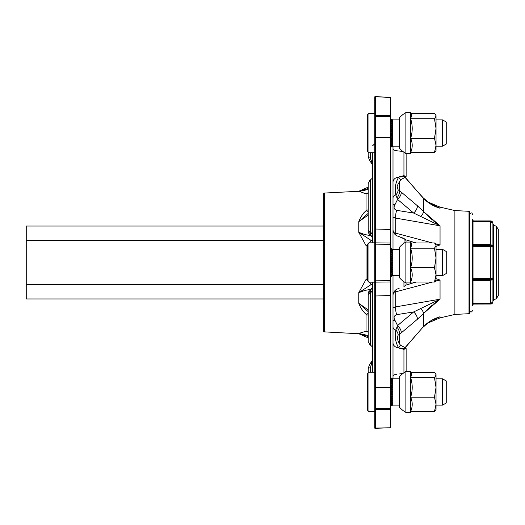 <?xml version="1.0" encoding="UTF-8"?>
<svg xmlns="http://www.w3.org/2000/svg" width="525" height="525" viewBox="0 0 525 525"><rect width="100%" height="100%" fill="white"/><g stroke="black" fill="none" stroke-linecap="round" stroke-linejoin="round"><path stroke-width="0.79" d="M436.032 409.474L434.47 411.495L436.032 404.348L436.032 409.474L434.47 411.495L410.629 411.495C412.735 406.731 412.735 401.966 410.629 397.202C412.735 390.698 412.735 384.188 410.629 377.685L411.836 373.852L410.504 371.556L405.877 371.556A23.336 23.336 0 0 0 399.571 376.655L399.571 407.288A23.336 23.336 0 0 0 405.877 412.394L405.877 371.556M390.817 118.853L392.175 119.588M436.032 150.531L434.47 152.552L436.032 145.405L436.032 150.531L434.47 152.552L410.629 152.552C412.735 147.787 412.735 143.023 410.629 138.259L434.47 138.259L436.032 128.5L436.032 145.405L434.47 138.259M390.817 147.249L392.582 146.186L390.928 147M392.227 143.778L390.817 145.287L392.582 144.952L390.817 146.377L392.582 145.773L390.823 147.039M390.817 142.236L392.582 142.236L390.817 143.804L392.582 143.778M390.817 140.398L392.582 140.398L390.817 141.98L392.582 142.236M390.817 142.203L392.582 142.203M390.817 138.324L392.582 138.324L390.817 139.86L392.582 140.398M390.817 140.365L392.582 140.365M390.817 136.08L392.582 136.08L390.817 137.524L392.582 138.324M390.817 138.285L392.582 138.285M390.817 133.737L392.582 133.737L390.817 135.043L392.582 136.08M390.817 136.041L392.582 136.041M390.817 131.375L392.582 131.375L390.817 132.497L392.582 133.737M390.817 133.698L392.582 133.698M390.817 129.065L392.582 129.065L390.817 129.964L392.582 131.375M390.817 131.335L392.582 131.335M390.817 126.879L392.582 126.879L390.817 127.536L392.582 129.065M390.817 129.025L392.582 129.025M390.817 124.891L392.582 124.891L390.817 125.285L392.582 126.879M390.817 126.84L392.582 126.84M390.817 123.165L392.582 123.165L390.817 123.277L392.582 124.891M390.817 124.858L392.582 124.858M392.424 121.734L390.817 121.583L392.582 123.165M390.817 123.139L392.582 123.139M392.536 120.697L390.817 120.264L392.582 121.734M390.817 118.952L392.582 120.054L390.817 119.346L392.582 120.697M434.47 118.735L436.032 116.123L435.678 114.909L436.032 115.526L436.032 128.5L434.47 118.735L410.629 118.735L411.836 114.909L410.504 112.606L410.504 153.444L411.023 152.552L410.504 153.444L405.877 153.444A23.336 23.336 0 0 1 405.431 153.188L406.133 154.225L406.133 176.118L405.654 176.42L403.942 175.645L396.519 177.588C394.255 178.612 393.087 180.114 393.002 182.096L393.002 146.153L399.571 146.153L392.713 146.153L392.582 119.825M442.595 119.903L442.595 146.153L436.032 146.153L442.595 146.153L446.243 144.047L446.243 122.003L442.595 119.903L436.032 119.903M367.48 151.259L368.937 152.716L368.937 113.334L367.48 114.798L367.48 151.259L368.209 151.987L368.209 156.47L369.272 159.81L372.166 164.325A2.92 1.562 151 0 1 372.166 164.325A2.92 1.562 151 0 1 372.159 164.312A2.92 1.562 151 0 0 372.173 164.332A2.92 1.562 151 0 0 372.192 164.364A2.92 1.562 151 0 1 372.173 164.332A2.92 1.562 151 0 1 372.192 163.288L370.67 158.858L369.272 159.81L368.209 156.47L368.209 153.425M368.937 113.334L374.771 113.334L374.771 428.203A2.92 2.92 0 0 0 375.605 428.295A2.92 2.914 -0 0 1 374.771 428.203L374.771 420.906M435.678 114.909L434.47 113.505L411.023 113.505M410.629 118.735C412.735 125.245 412.735 131.749 410.629 138.259M399.571 148.345L399.571 117.712A23.336 23.336 0 0 1 405.877 112.606L405.877 153.444A23.336 23.336 0 0 1 399.571 148.345A23.336 23.336 0 0 0 402.839 151.443L399.125 151.029M392.542 250.031L390.817 249.552L392.582 251.009L390.817 250.812L392.582 252.354L390.817 252.446L392.582 254.028L390.817 254.402L392.582 255.97L390.817 256.62L392.582 258.123L390.817 259.028L392.582 260.413L390.817 261.542L392.582 262.776L390.817 264.095L392.582 265.125L390.817 266.588L392.582 267.396L390.817 268.957L392.582 269.509L390.817 271.117L392.582 271.418L390.817 273L392.582 272.987L390.817 274.542L392.582 274.273L390.817 275.697L392.582 275.139L390.817 276.432L392.582 275.612L390.817 276.714L392.713 275.625L399.571 275.625M390.817 252.354L392.582 252.354M392.713 275.625L392.713 249.375L390.817 248.312L392.582 249.46L390.817 248.712L392.582 250.044M390.817 271.392L392.582 271.392M390.817 269.509L392.582 269.509M390.817 267.396L392.582 267.396M390.817 265.125L392.582 265.125M390.817 262.776L392.582 262.776M390.817 260.413L392.582 260.413M390.817 258.123L392.582 258.123M390.817 255.97L392.582 255.97M392.582 252.381L390.928 252.381M390.817 254.028L392.582 254.028M436.032 249.375L442.595 249.375L442.595 275.625L436.032 275.625M391.965 273.013L392.582 273.013M390.817 271.418L392.582 271.418M390.817 269.542L392.582 269.542M390.817 267.435L392.582 267.435M390.817 265.171L392.582 265.171M390.817 262.815L392.582 262.815M390.817 260.452L392.582 260.452M390.817 258.162L392.582 258.162M390.817 256.003L392.582 256.003M390.817 254.054L392.582 254.054M442.595 275.625L446.243 273.525L446.243 251.475L442.595 249.375M368.937 242.812L367.48 244.269L367.48 280.731L368.937 282.188L368.937 242.812L374.771 242.812M374.771 248.574L374.771 282.076A2.92 1.575 180 0 0 375.605 282.128L375.605 244.151L374.771 244.164L374.771 242.924A2.92 1.575 -0 0 1 375.605 242.872L375.605 229.012A2.92 2.684 180 0 0 374.771 229.097M436.032 274.877L436.032 280.002L434.47 282.023L436.032 274.877L434.47 267.73L436.032 257.972L434.47 248.207L436.032 245.595L435.678 244.381L436.032 244.998L436.032 276.629M435.678 244.381L434.47 242.977L411.023 242.977M434.47 282.023L410.629 282.023C412.735 277.259 412.735 272.495 410.629 267.73L434.47 267.73M399.571 277.817L399.571 247.183A23.336 23.336 0 0 1 405.877 242.077L405.877 282.923A23.336 23.336 0 0 1 399.571 277.817M411.023 282.023L410.504 282.923L410.504 242.077L405.877 242.077M410.504 242.077L411.836 244.381L410.629 248.207C412.735 254.717 412.735 261.22 410.629 267.73M434.47 248.207L410.629 248.207M374.771 96.797A2.92 2.914 180 0 1 375.605 96.705A2.92 2.92 0 0 0 374.771 96.797L374.771 113.334M374.771 115.382L374.771 116.373A2.92 1.339 180 0 1 375.605 116.333L375.605 96.961A2.92 2.658 180 0 0 374.771 97.046L374.771 115.382A2.92 2.369 -0 0 1 375.605 115.31L375.605 116.333L390.187 116.688L390.187 137.445A2.92 0.361 0 0 0 390.817 137.438L390.817 116.727A2.92 1.332 180 0 0 390.187 116.688L390.187 115.651A2.92 2.369 -0 0 1 390.817 115.723L390.817 97.315A2.92 2.92 0 0 0 390.193 97.217A2.92 2.914 180 0 1 390.817 97.315M374.771 397.071L374.771 411.666L368.937 411.666L368.937 372.284L374.771 372.284M390.817 387.562A2.92 0.361 180 0 0 390.187 387.555L390.187 408.312A2.92 1.332 0 0 0 390.817 408.273L390.817 409.277A2.92 2.369 180 0 1 390.187 409.349L390.187 427.521A2.92 2.658 0 0 0 390.817 427.442L390.817 427.685A2.92 2.914 -0 0 1 390.193 427.777A2.92 2.92 0 0 0 390.817 427.691L390.817 137.438M390.817 229.563A2.92 2.684 180 0 0 390.187 229.484L390.187 243.036L375.605 242.872L375.605 244.151L390.817 244.335L390.817 243.088A2.92 1.582 -0 0 0 390.187 243.036L390.187 280.672L390.817 280.665M403.942 175.639L403.942 152.25M403.942 243.278L404.184 238.547L399.125 236.631L405.654 239.531L406.133 242.077M406.133 282.923L405.969 285.036L403.942 286.552L403.942 281.722M398.442 288.547L396.519 289.354C394.255 290.824 393.087 292.884 393.002 295.536L393.002 342.904C393.087 344.886 394.255 346.388 396.519 347.412L403.942 349.361L405.654 348.58L406.133 348.882L406.133 370.775L405.431 371.812M403.942 372.75L403.942 349.361M405.654 371.549L406.133 370.775L406.133 366.102M396.519 374.266C394.255 374.712 393.087 375.27 393.002 375.933C393.087 375.27 394.255 374.712 396.519 374.266L397.025 374.187M399.125 373.971L402.839 373.557M393.002 182.096L393.002 229.464C393.087 232.116 394.255 234.17 396.519 235.646L398.633 236.506M398.442 236.453L399.125 236.631M393.002 149.067C393.087 149.73 394.255 150.288 396.519 150.734L398.442 150.977L396.519 150.734M369.823 344.512L368.209 341.506L368.209 294.761L369.823 292.668L371.096 292.34L372.586 289.872L372.586 282.188M372.586 372.284L372.586 347.045L370.289 344.951M370.394 345.037L370.394 292.661M372.586 242.812L372.586 235.128L371.096 232.66L369.823 232.332L368.209 230.239L368.209 183.494L369.823 180.488L372.586 177.955L372.586 152.716M370.394 232.339L370.394 179.963M369.633 180.685L369.187 181.243M469.58 312.093L469.58 212.907M469.002 313.694L469.58 313.609L469.58 211.391L469.002 211.306L469.002 313.694L454.893 314.436L454.893 210.564L440.048 207.132L440.048 208.241L429.686 203.227L423.321 197.977A7.291 2.822 -43.5 0 0 423.301 197.958A7.291 2.822 -43.5 0 1 423.321 197.977A7.291 2.822 -43.5 0 1 423.34 197.997M393.002 342.904L393.002 378.847M324.299 331.925L324.299 193.075L323.722 193.161L323.722 331.839L358.765 333.729L368.209 337.883L368.209 341.506M406.133 176.118L406.133 174.884M406.133 158.898L406.133 154.225M405.654 176.42L405.615 177.096L406.133 176.4M399.125 176.899A2.92 0.617 81.7 0 1 399.125 177.01L405.635 176.623A0.728 0.682 -0 0 0 405.969 176.407M396.519 177.588L399.125 177.01L398.442 177.535C395.417 182.871 394.544 188.665 395.824 194.913A7.291 5.243 -33.6 0 0 398.068 189.748L397.379 187.241C396.624 186.572 397.878 183.98 401.139 179.465A7.291 1.089 -128.6 0 1 398.442 177.535L398.442 177.109A2.92 0.617 81.6 0 0 398.442 177.023M393.002 197.984A7.291 3.898 180 0 1 395.824 194.913L397.576 199.428L413.667 213.065A7.291 3.957 -49.7 0 0 417.408 205.754L401.31 192.163A7.291 3.957 130.3 0 1 397.576 199.428M397.386 337.765L398.068 335.252A7.291 5.243 -146.4 0 0 395.824 330.087A7.291 3.898 0 0 1 393.002 327.016M397.576 325.572A7.291 3.957 49.7 0 1 401.31 332.837L417.408 319.246A7.291 3.957 -130.3 0 0 413.667 311.935L397.576 325.572L395.824 330.087C394.544 336.335 395.417 342.129 398.442 347.465A7.291 1.089 -51.4 0 1 401.139 345.535A7.291 1.089 -51.4 0 1 401.159 345.555M399.125 348.101A2.92 0.617 -81.7 0 0 399.125 347.99L396.519 347.412M374.771 427.954A2.92 2.658 0 0 0 375.605 428.039L390.193 427.783L375.605 428.295L375.605 409.69A2.92 2.369 180 0 1 374.771 409.618M390.817 281.912A2.92 1.582 180 0 1 390.187 281.964L390.187 387.555L375.605 387.489A2.92 0.361 180 0 0 374.771 387.502M368.209 183.494L368.209 187.117L358.765 191.271L366.056 193.784L368.209 193.837M368.209 373.012L368.209 368.53L368.209 373.012M370.394 372.284L370.394 367.795A2.92 0.755 0 0 0 368.209 368.53L369.292 365.203L368.209 368.53L368.209 371.575M370.394 367.795L372.586 360.235M374.771 280.836L390.187 280.672L390.187 281.964L375.605 282.128L375.605 295.988A2.92 2.684 180 0 1 374.771 295.903M374.771 408.627A2.92 1.339 0 0 0 375.605 408.667L375.605 295.988L390.187 295.516A2.92 2.684 180 0 0 390.817 295.437M390.817 97.558A2.92 2.658 180 0 0 390.187 97.479L375.605 96.705L390.193 97.217L390.187 115.651L375.605 115.31M372.192 163.288L372.455 164.148A2.92 2.179 155.8 0 0 372.579 165.126A2.92 2.179 155.8 0 0 372.586 165.139M370.67 158.858L370.394 157.205A2.92 0.755 180 0 1 368.209 156.47M371.096 292.34L370.394 292.464A2.92 0.879 79.7 0 0 370.289 292.648M372.455 287.017L372.586 286.072L372.435 287.044A2.92 0.446 16.1 0 1 372.455 287.017L372.192 287.779A2.92 1.083 26.2 0 0 372.1 287.897A2.92 1.083 26.2 0 1 372.1 287.897L372.435 287.044A2.92 0.446 16.1 0 0 372.435 287.083M368.209 337.667L368.209 293.357L369.974 290.384A2.92 2.08 54.5 0 1 369.974 290.384A2.92 2.08 54.5 0 1 370.67 290.115L372.192 287.779M372.455 237.982L372.192 237.221A2.92 1.083 153.8 0 1 372.1 237.103L372.455 237.982A2.92 0.446 163.9 0 1 372.435 237.956A2.92 0.446 163.9 0 1 372.435 237.917M372.192 237.221L370.67 234.885A2.92 2.08 125.5 0 1 369.974 234.616L372.1 237.097A2.92 1.083 153.8 0 1 372.1 237.097A2.92 1.083 153.8 0 1 372.094 237.083M369.974 234.616A2.92 2.08 125.5 0 1 369.948 234.596C369.541 234.806 368.95 233.815 368.209 231.643L368.209 187.333M368.209 294.761L368.209 293.357A2.92 2.815 -0 0 1 370.394 290.633L370.67 290.115M370.67 234.885L370.394 234.367A2.92 2.815 180 0 1 368.209 231.643L368.209 230.239M370.289 232.352A2.92 0.879 100.3 0 0 370.394 232.536A2.92 2.815 180 0 1 369.823 232.332M370.394 234.367L370.394 232.536L371.096 232.66M372.586 359.861A2.92 2.179 24.2 0 0 372.579 359.874L372.173 360.675A2.92 1.562 29 0 1 372.173 360.668A2.92 1.562 29 0 1 372.192 360.636A2.92 1.562 29 0 0 372.173 360.668A2.92 1.562 29 0 0 372.166 360.675A2.92 1.562 29 0 0 372.192 361.712M371.077 362.545L372.343 360.458M372.533 359.973L372.586 359.166A7.291 7.14 -0 0 1 372.54 359.966M372.652 359.697L372.579 359.874A2.92 2.179 24.2 0 0 372.455 360.852M372.579 359.874L369.272 365.19L370.67 366.142M368.209 331.163L366.056 331.216A7.291 5.513 -106.7 0 1 368.209 332.358M368.209 311.673L358.765 303.312C360.327 307.538 362.762 311.213 366.056 314.331L366.056 331.216L358.765 333.467L368.209 335.514M367.48 278.69L366.056 279.385L358.765 292.655L372.586 283.644M372.586 241.356L358.765 232.345L366.056 245.615L367.48 246.31M368.209 209.724L366.056 210.669C362.755 213.787 360.327 217.455 358.765 221.688L368.209 213.327M366.017 193.777L363.385 192.97M363.832 212.848L364.56 212.048M358.765 333.729L367.336 336.256L368.209 336.958L367.336 336.256M367.48 244.414A7.291 1.568 -39.9 0 1 366.056 245.615L366.056 279.385A7.291 1.568 -140.1 0 1 367.48 280.586M369.147 282.188A7.291 1.568 -140.1 0 1 370.978 284.478M368.209 313.602A7.291 3.944 -48.2 0 0 366.056 314.331L368.209 315.276M368.209 309.921L358.765 303.312L358.765 292.655L364.737 290.469L371.234 289.223M368.209 192.642A7.291 5.513 -73.3 0 1 366.056 193.784L366.056 210.669A7.291 3.944 -131.8 0 0 368.209 211.398M370.978 240.522A7.291 1.568 -39.9 0 1 369.147 242.812M371.234 235.777L364.737 234.531L358.765 232.345L358.765 221.688L368.209 215.079M368.209 189.486L358.765 191.533L367.336 188.744L368.209 188.042M397.386 337.746C397.012 339.13 399.827 345.424 401.139 345.535L405.615 347.904L405.654 348.58M405.969 348.593A0.728 0.682 180 0 0 405.635 348.377L399.125 347.99L398.442 347.465L398.442 347.891A2.92 0.617 98.4 0 1 398.442 347.977M401.31 192.163L398.068 189.748M401.159 179.445A7.291 1.089 -128.6 0 1 401.139 179.465L405.615 177.096L405.156 177.247L417.329 191.33A7.291 1.45 -40.8 0 0 417.309 191.31A7.291 1.45 -40.8 0 1 417.336 191.336A7.291 1.45 -40.8 0 1 417.349 191.349M438.428 300.313L433.847 303.785M432.383 304.979L423.616 313.359L440.048 299.191L413.667 311.935L396.729 314.659A7.291 2.75 80.9 0 1 395.725 306.882L393.002 307.827M432.639 320.033L440.048 316.759C433.762 318.59 428.288 321.818 423.616 326.432L404.998 347.701M435.96 280.127L440.048 280.068L436.032 278.631M436.032 246.369L440.048 244.932L435.96 244.873M393.002 217.173L395.725 218.118A7.291 2.75 99.1 0 1 396.729 210.341L413.667 213.065L440.048 225.809L423.616 211.641L432.383 220.021M404.998 177.299L423.616 198.568C428.288 203.182 433.762 206.41 440.048 208.241L432.639 204.967M433.847 221.215L438.428 224.687M417.349 333.651A7.291 1.45 -139.2 0 1 417.329 333.67A7.291 1.45 -139.2 0 0 417.408 333.322M423.268 327.068A7.291 2.822 -136.5 0 0 423.321 327.022L423.34 327.003A7.291 2.822 -136.5 0 1 423.321 327.022A7.291 2.822 -136.5 0 0 423.616 326.432L423.616 313.359A7.291 2.815 -136.6 0 0 420.558 308.385M435.435 318.682L434.864 318.938L435.435 318.682M413.93 282.68A7.291 5.407 -107.2 0 0 413.962 282.667A7.291 5.407 -107.2 0 0 415.223 282.023M414.113 282.621L416.358 282.023M393.776 292.307L395.725 291.834A7.291 2.297 74.5 0 1 395.64 289.977M435.133 281.361L440.048 280.068L440.048 299.191L395.725 306.882L395.725 291.834L432.62 282.023M415.223 242.977A7.291 5.407 -72.8 0 0 413.956 242.333A7.291 5.407 -72.8 0 0 413.91 242.314M416.358 242.977L414.113 242.379M432.62 242.977L395.725 233.166L395.725 218.118L440.048 225.809L440.048 244.932L435.133 243.639M395.64 235.023A7.291 2.297 105.5 0 1 395.725 233.166L393.776 232.693M420.558 216.615A7.291 2.815 -43.4 0 0 423.616 211.641L417.408 205.754M399.42 181.374L399.42 190.726A7.291 4.699 124.5 0 1 396.834 197.977M393.002 204.179A7.291 2.395 -145.8 0 1 394.885 204.816L397.569 199.415M417.408 191.677A7.291 1.45 -40.8 0 0 417.329 191.33L423.321 197.977A7.291 2.822 -43.5 0 1 423.616 198.568L423.616 211.641M417.408 319.246L423.616 313.359M396.834 327.022A7.291 4.699 55.5 0 1 399.42 334.274L401.31 332.837M398.068 335.252L399.42 334.274L399.42 343.626M397.569 325.585L394.885 320.184A7.291 2.395 -34.2 0 1 393.002 320.821M323.722 226.039L26.25 226.039L26.25 298.961L323.722 298.961M491.151 304.027L492.181 303.516L492.916 301.678L490.731 303.962L491.151 304.027L473.957 304.067A1.457 1.457 0 0 0 472.493 305.53L472.493 281.492A1.457 1.03 -0 0 1 473.957 280.462L473.957 280.002A1.457 0.571 -0 0 0 472.493 280.573L472.493 279.759A1.457 0.545 -0 0 1 473.957 279.215L473.957 278.67L472.493 278.67M472.493 219.47L472.493 219.47A1.457 1.457 0 0 0 473.957 220.933L490.731 220.933L492.181 221.484M472.493 304.979L472.493 305.314A1.457 1.352 -0 0 1 473.957 303.962L473.957 303.634A1.457 1.345 -0 0 0 472.493 304.979M492.279 303.056L490.731 303.634L492.916 301.685L492.916 223.118L490.731 221.038L473.957 221.038A1.457 1.352 180 0 1 472.493 219.686L472.493 220.021A1.457 1.345 180 0 0 473.957 221.366L473.957 220.933M492.916 277.384L492.916 245.982L490.731 244.998L473.957 244.998A1.457 0.571 180 0 1 472.493 244.427L472.493 245.241A1.457 0.545 180 0 0 473.957 245.785L473.957 221.366L490.731 221.366L492.916 223.322L490.731 221.675L492.916 223.322L492.548 221.904L490.731 220.933L490.731 221.366M472.493 221.655L472.493 303.345M492.916 245.982L490.731 244.538L473.957 244.538A1.457 1.03 180 0 1 472.493 243.508M492.916 246.474L490.731 245.785L473.957 245.785L473.957 246.33L492.916 246.474M492.877 302.052L490.731 303.634L473.957 303.634L473.957 280.462L490.731 280.462L492.916 279.018L490.731 280.002L473.957 280.002L473.957 279.215L490.731 279.215L492.916 278.526L473.957 278.67L473.957 246.33L472.493 246.33M492.916 301.882L492.181 303.516M491.663 303.857L491.157 304.027M390.817 396.539L392.582 396.539L390.817 398.048L392.582 398.639L390.817 400.247L392.582 400.568L390.817 402.176L392.582 402.216L390.817 403.784L392.582 403.561L390.817 405.005L392.582 404.499L390.817 405.812L392.582 405.038L390.817 406.173L392.713 405.097L399.571 405.097L392.713 405.097L392.713 378.847L399.571 378.847M390.817 398.639L392.582 398.639M390.817 394.209L392.582 394.209L390.817 395.653L392.582 396.539M390.817 396.5L392.582 396.5M390.817 391.853L392.582 391.853L390.817 393.14L392.582 394.209M390.817 389.498L392.582 389.498L390.817 390.593L392.582 391.853M390.817 387.22L392.582 387.22L390.817 388.087L392.582 389.498M390.817 385.101L392.582 385.101L390.817 385.704L392.582 387.22M390.817 383.197L392.582 383.197L390.817 383.526L392.582 385.101M391.624 381.577L392.582 381.577L390.817 381.623L392.582 383.197M392.483 380.29L390.817 380.048L392.582 381.577M392.549 379.385L390.817 378.853L392.582 380.31M392.713 378.847L390.817 377.764L392.582 378.879L390.817 378.085L392.582 379.385M390.817 402.176L392.582 402.242M390.817 400.568L392.582 400.568M435.678 373.852L436.032 374.469L436.032 404.348L434.47 397.202L436.032 387.443L434.47 377.685L436.032 375.067L435.678 373.852L434.47 372.448L411.023 372.448M434.47 377.685L410.629 377.685M399.571 407.288A23.336 23.336 0 0 0 405.877 412.394L410.504 412.394L411.023 411.495L410.504 412.394L410.504 371.556M434.47 397.202L410.629 397.202M390.817 383.23L392.582 383.23M390.817 385.133L392.582 385.133M390.817 387.26L392.582 387.26M390.817 400.601L392.582 400.601M390.817 389.537L392.582 389.537M390.817 398.678L392.582 398.678M390.817 391.893L392.582 391.893M390.817 394.255L392.582 394.255M442.595 395.371L442.595 405.097L436.032 405.097L442.595 405.097L446.243 402.997L446.243 380.953L442.595 378.847L442.595 395.371M368.937 372.284L367.48 373.741L367.48 410.202L368.937 411.666L374.771 411.666M393.002 295.536L393.002 275.625M393.002 249.375L393.002 229.464M372.586 347.045L372.586 289.872M372.586 235.128L372.586 177.955M390.187 408.312L390.187 409.349L375.605 409.69L375.605 408.667L390.187 408.312M375.605 116.333L375.605 137.511L390.187 137.445L390.187 229.484L375.605 229.012L375.605 137.511A2.92 0.361 180 0 1 374.771 137.498M390.193 427.783L375.605 428.295L390.187 427.777M370.394 157.205L370.394 152.716M369.823 292.668A2.92 2.815 -0 0 1 370.394 292.464L370.394 290.633M440.048 316.759L440.048 317.868L454.893 314.436M396.729 210.341C393.999 209.363 393.383 207.526 394.885 204.816M394.885 320.184C393.383 317.474 393.999 315.637 396.729 314.659M26.25 240.621L323.722 240.621M323.722 284.379L26.25 284.379M473.957 304.067L490.731 303.634M472.493 220.644A1.457 1.03 180 0 0 473.957 221.675L490.731 221.675L490.731 303.325L473.957 303.325A1.457 1.03 -0 0 0 472.493 304.356M493.644 224.877L496.565 226.564L496.565 298.436L493.644 300.123L493.644 224.877L492.916 223.617M392.47 119.759L391.86 119.411M392.713 119.903L399.571 119.903M446.243 144.047L442.595 146.153M368.937 152.716L374.771 152.716M392.713 146.153L390.863 147.223M410.504 112.606L405.877 112.606M410.504 153.444L405.877 153.444M392.713 249.375L399.571 249.375M368.937 282.188L374.771 282.188M410.504 282.923L405.877 282.923M372.586 145.812L374.771 143.627M399.125 288.369L398.633 288.494M390.193 97.217L375.605 96.705M372.533 165.027L372.586 165.834L372.533 165.027M369.974 290.384L372.1 287.903M369.272 365.19L372.166 360.675M324.299 193.075L358.765 191.271M372.474 346.493L372.586 348.298M372.474 178.507L372.586 176.702M405.615 347.904L406.133 348.6L405.615 347.904M417.329 333.67L405.156 347.753L417.329 333.664M435.35 318.714L435.35 318.714C432.134 319.85 428.124 322.613 423.321 327.022M414.435 282.529L405.904 285.16M414.428 242.471L405.904 239.84M434.864 206.062L435.35 206.286M440.048 207.132L427.783 201.908M440.048 317.868L427.777 323.092M469.002 211.306L454.893 210.564M493.644 300.123L492.916 301.383M492.765 222.318L492.548 221.904M491.663 221.143L491.151 220.973M469.58 310.629C470.512 312.513 471.483 312.513 472.493 310.629M472.493 214.371C471.975 212.422 470.997 212.422 469.58 214.371M498.75 230.35L498.75 294.65L498.75 230.35L496.565 226.564M496.565 298.436L498.75 294.65M410.504 412.394L405.877 412.394M446.243 402.997L442.595 405.097M436.032 378.847L442.595 378.847M367.48 410.202L368.937 411.666"/></g></svg>
